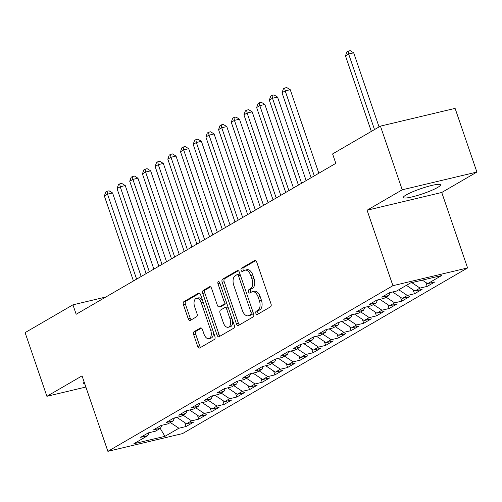 <?xml version="1.0" encoding="UTF-8"?>
<svg xmlns="http://www.w3.org/2000/svg" width="502" height="502" viewBox="0 0 502 502"><rect width="100%" height="100%" fill="white"/><g stroke="black" fill="none" stroke-linecap="round" stroke-linejoin="round"><path stroke-width="0.75" d="M255.876 313.386A1.732 0.979 -103.4 0 0 257.143 314.566A1.732 0.979 -103.4 0 0 257.3 314.503L270.534 306.81A2.472 1.399 -103.4 0 0 270.986 303.773L256.723 262.107A2.472 1.399 -103.4 0 0 254.909 260.431A2.472 1.399 -103.4 0 0 254.683 260.519L241.449 268.206A1.732 0.979 -103.4 0 0 241.136 270.333A1.732 0.979 -103.4 0 0 242.403 271.513A1.732 0.979 -103.4 0 0 242.56 271.45L244.273 270.452A7.906 4.48 -103.4 0 1 244.982 270.17A7.906 4.48 -103.4 0 1 250.793 275.542L251.985 279.018A7.906 4.48 -103.4 0 1 250.536 288.738L248.823 289.736A1.732 0.979 -103.4 0 0 248.503 291.863A1.732 0.979 -103.4 0 0 249.776 293.036A1.732 0.979 -103.4 0 0 249.933 292.973L251.64 291.982A7.906 4.48 -103.4 0 1 252.349 291.693A7.906 4.48 -103.4 0 1 258.166 297.071L259.352 300.541A7.906 4.48 -103.4 0 1 257.902 310.267L256.189 311.259A1.732 0.979 -103.4 0 0 255.876 313.386M252.349 291.693L254.37 291.216A7.906 4.48 -103.4 0 1 260.18 296.588L261.373 300.064A7.906 4.48 -103.4 0 1 259.923 309.784L258.21 310.782A1.732 0.979 -103.4 0 0 257.89 312.909A1.732 0.979 -103.4 0 0 258.455 313.832M255.706 260.62L243.47 267.729A1.732 0.979 -103.4 0 0 243.15 269.856A1.732 0.979 -103.4 0 0 243.715 270.779M244.982 270.17L246.997 269.687A7.906 4.48 -103.4 0 1 252.813 275.065L253.999 278.535A7.906 4.48 -103.4 0 1 252.55 288.261L250.837 289.252A1.732 0.979 -103.4 0 0 250.523 291.38A1.732 0.979 -103.4 0 0 251.082 292.308M437.669 187.434A19.634 2.723 161.1 0 0 440.499 184.818A19.634 2.723 161.1 0 0 426.65 186.813A19.634 2.723 161.1 0 0 406.187 194.92A19.634 2.723 161.1 0 0 403.351 197.537A19.634 2.723 161.1 0 0 417.2 195.542A19.634 2.723 161.1 0 0 437.669 187.434M194.13 331.646A2.472 1.399 -103.4 0 0 193.678 334.683L197.681 346.374A2.472 1.399 -103.4 0 0 199.501 348.055A2.472 1.399 -103.4 0 0 199.721 347.968L214.417 339.421A2.472 1.399 -103.4 0 0 214.875 336.384L200.605 294.718A2.472 1.399 -103.4 0 0 198.792 293.042A2.472 1.399 -103.4 0 0 198.566 293.13L183.87 301.671A2.472 1.399 -103.4 0 0 183.418 304.708L188.25 318.833A2.472 1.399 -103.4 0 0 190.07 320.508A2.472 1.399 -103.4 0 0 190.289 320.42L196.577 316.762A2.472 1.399 -103.4 0 0 197.035 313.725L194.638 306.722A6.608 3.746 -103.4 0 1 196.439 298.357A6.608 3.746 -103.4 0 1 201.302 302.85L210.689 330.278A6.608 3.746 -103.4 0 1 208.888 338.643A6.608 3.746 -103.4 0 1 204.025 334.15L202.463 329.582A2.472 1.399 -103.4 0 0 200.643 327.9A2.472 1.399 -103.4 0 0 200.423 327.988L194.13 331.646L196.15 331.169A2.472 1.399 -103.4 0 0 195.698 334.207L199.702 345.897A2.472 1.399 -103.4 0 0 200.718 347.384M76.172 314.258L335.819 163.363L332.594 153.932L380.434 126.127L402.234 189.8L367.081 210.225L392.915 285.688L107.886 451.336L82.052 375.872L46.899 396.304L25.1 332.631L72.941 304.827L76.172 314.258M236.423 323.859A2.472 1.399 -103.4 0 0 238.237 325.541A2.472 1.399 -103.4 0 0 238.463 325.453L253.159 316.906A2.472 1.399 -103.4 0 0 253.61 313.869L239.347 272.209A2.472 1.399 -103.4 0 0 237.528 270.528A2.472 1.399 -103.4 0 0 237.308 270.616L222.612 279.156A2.472 1.399 -103.4 0 0 222.154 282.199L236.423 323.859L238.437 323.382A2.472 1.399 -103.4 0 0 239.454 324.869M233.788 328.164L219.092 336.71A2.472 1.399 -103.4 0 1 218.866 336.798A2.472 1.399 -103.4 0 1 217.052 335.116L202.789 293.457A2.472 1.399 -103.4 0 1 203.241 290.413L209.529 286.761A2.472 1.399 -103.4 0 1 209.754 286.673A2.472 1.399 -103.4 0 1 211.568 288.349L217.353 305.247A2.472 1.399 -103.4 0 0 219.173 306.929A2.472 1.399 -103.4 0 0 219.393 306.835L223.566 304.413A2.472 1.399 -103.4 0 0 224.017 301.376L217.993 283.781A1.732 0.979 -103.4 0 1 218.47 281.591A1.732 0.979 -103.4 0 1 219.738 282.77L234.239 325.127A2.472 1.399 -103.4 0 1 233.788 328.164M392.915 285.688L467.582 267.942L182.552 433.584L107.886 451.336M425.853 282.475L427.189 286.391L434.807 281.967L427.641 283.668L441.603 275.554L410.523 282.94L396.561 291.053L389.401 292.754L381.784 297.184L388.95 295.477L383.873 298.426L376.707 300.133L369.096 304.557L376.262 302.857L371.185 305.806L364.019 307.506L356.401 311.93L363.567 310.23L358.491 313.179L351.331 314.88L343.713 319.31L350.879 317.603L345.803 320.552L338.637 322.259L331.025 326.683L338.185 324.982L333.108 327.931L325.949 329.632L318.331 334.056L325.497 332.355L320.42 335.305L313.254 337.005L305.643 341.435L312.809 339.728L307.732 342.678L300.566 344.385L292.955 348.808L300.114 347.108L295.038 350.057L287.878 351.758L280.26 356.182L287.426 354.481L282.35 357.43L275.184 359.131L267.572 363.555L274.732 361.854L269.656 364.803L262.496 366.51L254.878 370.934L262.044 369.227L256.968 372.183L249.801 373.883L242.19 378.307L249.356 376.607L244.279 379.556L237.113 381.256L229.502 385.68L236.662 383.98L231.585 386.929L224.425 388.636L216.808 393.06L223.974 391.353L218.897 394.308L211.731 396.009L204.119 400.433L211.279 398.732L206.203 401.682L199.043 403.382L191.425 407.806L198.591 406.105L193.515 409.055L186.349 410.761L178.737 415.185L185.903 413.479L180.827 416.428L173.661 418.135L166.049 422.558L173.209 420.858L168.132 423.807L160.973 425.508L153.355 429.932L160.521 428.231L155.444 431.18L148.278 432.881L140.667 437.311L147.826 435.604L149.069 432.693M427.189 286.391L420.03 288.092L414.953 291.041L406.382 285.349M413.159 289.855L414.501 293.764L422.113 289.34L414.953 291.041M414.501 293.764L407.335 295.465L402.259 298.42L392.602 291.995M400.471 297.228L401.807 301.137L409.425 296.713L402.259 298.42M401.807 301.137L394.647 302.844L389.571 305.793L379.907 299.374M387.782 304.601L389.119 308.517L396.731 304.093L389.571 305.793M389.119 308.517L381.953 310.217L376.876 313.166L367.219 306.747M375.088 311.98L376.431 315.89L384.043 311.466L376.876 313.166M376.431 315.89L369.265 317.59L364.188 320.546L354.531 314.12M362.4 319.354L363.737 323.263L371.354 318.839L364.188 320.546M363.737 323.263L356.577 324.97L351.5 327.919L341.837 321.493M349.706 326.727L351.049 330.642L358.66 326.218L351.5 327.919M351.049 330.642L343.883 332.343L338.806 335.292L329.149 328.873M337.018 334.106L338.354 338.015L345.972 333.592L338.806 335.292M338.354 338.015L331.194 339.716L326.118 342.671L316.461 336.246M324.33 341.479L325.666 345.389L333.278 340.965L326.118 342.671M325.666 345.389L318.5 347.095L313.424 350.045L303.766 343.619M311.635 348.852L312.978 352.768L320.59 348.338L313.424 350.045M312.978 352.768L305.812 354.468L300.736 357.418L291.078 350.998M298.947 356.232L300.284 360.141L307.902 355.717L300.736 357.418M300.284 360.141L293.124 361.842L288.048 364.791L278.384 358.372M286.253 363.605L287.596 367.514L295.207 363.09L288.048 364.791M287.596 367.514L280.43 369.221L275.353 372.17L265.696 365.745M273.565 370.978L274.901 374.894L282.519 370.463L275.353 372.17M274.901 374.894L267.742 376.594L262.665 379.543L253.008 373.124M260.877 378.351L262.213 382.267L269.825 377.843L262.665 379.543M262.213 382.267L255.047 383.967L249.971 386.916L240.314 380.497M248.183 385.731L249.525 389.64L257.137 385.216L249.971 386.916M249.525 389.64L242.359 391.347L237.283 394.296L227.626 387.87M235.494 393.104L236.831 397.019L244.449 392.589L237.283 394.296M236.831 397.019L229.671 398.72L224.595 401.669L214.931 395.25M222.8 400.477L224.143 404.392L231.755 399.968L224.595 401.669M224.143 404.392L216.977 406.093L211.9 409.042L202.243 402.623M210.112 407.856L211.449 411.765L219.067 407.342L211.9 409.042M211.449 411.765L204.289 413.472L199.212 416.422L189.555 409.996M197.424 415.229L198.761 419.145L206.378 414.715L199.212 416.422M198.761 419.145L191.595 420.845L186.518 423.795L176.861 417.375M184.73 422.602L186.073 426.518L193.684 422.094L186.518 423.795M186.073 426.518L178.907 428.219L164.945 436.332L133.871 443.718L147.826 435.604M160.521 428.231L161.763 425.319M178.907 428.219L170.341 422.527M164.945 436.332L160.226 428.401M173.209 420.858L174.451 417.946M191.595 420.845L183.029 415.148M185.903 413.479L187.146 410.573M204.289 413.472L195.724 407.775M198.591 406.105L199.834 403.194M216.977 406.093L208.412 400.401M211.279 398.732L212.522 395.821M229.671 398.72L221.1 393.022M223.974 391.353L225.216 388.448M242.359 391.347L233.794 385.649M236.662 383.98L237.904 381.068M255.047 383.967L246.482 378.276M249.356 376.607L250.592 373.695M267.742 376.594L259.176 370.896M262.044 369.227L263.286 366.322M280.43 369.221L271.864 363.523M274.732 361.854L275.974 358.943M293.124 361.842L284.552 356.15M287.426 354.481L288.669 351.569M305.812 354.468L297.247 348.771M300.114 347.108L301.357 344.196M318.5 347.095L309.935 341.398M312.809 339.728L314.045 336.817M331.194 339.716L322.629 334.025M325.497 332.355L326.739 329.444M343.883 332.343L335.317 326.645M338.185 324.982L339.427 322.071M356.577 324.97L348.005 319.272M350.879 317.603L352.122 314.691M369.265 317.59L360.7 311.899M363.567 310.23L364.81 307.318M381.953 310.217L373.388 304.519M376.262 302.857L377.498 299.945M394.647 302.844L386.082 297.146M388.95 295.477L390.192 292.566M407.335 295.465L398.77 289.773M420.03 288.092L411.816 282.632M105.872 297.002L72.941 304.827M46.899 396.304L85.873 387.036M367.081 210.225L441.747 192.479L476.9 172.054L402.234 189.8M476.9 172.054L455.101 108.382L380.434 126.127M441.747 192.479L467.582 267.942M427.641 283.668L422.326 280.135M84.217 382.191A19.634 2.723 161.1 0 0 83.301 383.534A19.634 2.723 161.1 0 0 84.844 384.036M238.331 270.716L224.626 278.679A2.472 1.399 -103.4 0 0 224.174 281.716L238.437 323.382M250.68 314.465A1.732 0.979 -103.4 0 0 250.994 312.338L238.475 275.767A1.732 0.979 -103.4 0 0 237.201 274.588A1.732 0.979 -103.4 0 0 237.051 274.65L235.243 275.705A7.906 4.48 -103.4 0 0 233.794 285.425L242.353 310.424A7.906 4.48 -103.4 0 0 248.164 315.802A7.906 4.48 -103.4 0 0 248.873 315.513L252.694 313.982A1.732 0.979 -103.4 0 0 253.165 312.564M240.188 274.669A1.732 0.979 -103.4 0 0 239.222 274.111A1.732 0.979 -103.4 0 0 239.065 274.174M248.164 315.802L250.184 315.319A7.906 4.48 -103.4 0 0 250.893 315.036L248.873 315.513M252.694 313.982L250.893 315.036M210.551 286.862L205.255 289.936A2.472 1.399 -103.4 0 0 204.803 292.973L219.067 334.639A2.472 1.399 -103.4 0 0 220.089 336.127M220.949 306.465A2.472 1.399 -103.4 0 0 221.187 306.446A2.472 1.399 -103.4 0 0 221.407 306.358L225.58 303.936A2.472 1.399 -103.4 0 0 226.233 301.733M223.359 322.78A6.608 3.746 -103.4 0 0 228.215 327.273A6.608 3.746 -103.4 0 0 230.023 318.908L226.716 309.245A2.472 1.399 -103.4 0 0 224.896 307.563A2.472 1.399 -103.4 0 0 224.676 307.651L220.503 310.079A2.472 1.399 -103.4 0 0 220.045 313.116L223.359 322.78M228.215 327.273L230.236 326.796A6.608 3.746 -103.4 0 0 232.413 319.787M228.379 308.008A2.472 1.399 -103.4 0 0 226.917 307.086A2.472 1.399 -103.4 0 0 226.691 307.174M201.446 328.088L196.15 331.169M208.888 338.643L210.903 338.166A6.608 3.746 -103.4 0 0 213.086 331.163M202.789 301.1A6.608 3.746 -103.4 0 0 198.459 297.881L196.439 298.357M199.589 293.231L185.891 301.194A2.472 1.399 -103.4 0 0 185.433 304.231L190.271 318.35A2.472 1.399 -103.4 0 0 191.287 319.843M379.06 126.931L353.69 52.823L348.645 54.021L345.47 55.86L371.336 131.417M374.511 129.572L348.645 54.021L348.156 51.148L350.176 50.664L353.69 52.823M345.47 55.86L346.888 51.882L348.156 51.148M318.839 173.234L290.238 89.695L285.192 90.893L282.017 92.738L311.114 177.727M314.29 175.882L285.192 90.893L284.703 88.019L286.724 87.543L290.238 89.695M282.017 92.738L283.435 88.76L284.703 88.019M306.145 180.613L277.543 97.068L272.498 98.273L269.329 100.111L298.426 185.1M301.595 183.255L272.498 98.273L272.015 95.399L274.029 94.916L277.543 97.068M269.329 100.111L270.741 96.133L272.015 95.399M293.457 187.986L264.855 104.447L259.81 105.646L256.635 107.491L285.732 192.473M288.907 190.628L259.81 105.646L259.321 102.772L261.341 102.295L264.855 104.447M256.635 107.491L258.053 103.512L259.321 102.772M280.769 195.36L252.167 111.82L247.122 113.019L243.947 114.864L273.044 199.852M276.219 198.008L247.122 113.019L246.633 110.145L248.647 109.668L252.167 111.82M243.947 114.864L245.365 110.886L246.633 110.145M268.074 202.739L239.473 119.194L234.428 120.392L231.259 122.237L260.356 207.226M263.525 205.381L234.428 120.392L233.938 117.524L235.959 117.041L239.473 119.194M231.259 122.237L232.671 118.259L233.938 117.524M255.386 210.112L226.785 126.573L221.74 127.772L218.565 129.616L247.662 214.599M250.837 212.754L221.74 127.772L221.25 124.898L223.271 124.421L226.785 126.573M218.565 129.616L219.983 125.638L221.25 124.898M242.692 217.485L214.09 133.946L209.045 135.145L205.876 136.99L234.974 221.972M238.143 220.133L209.045 135.145L208.562 132.271L210.576 131.794L214.09 133.946M205.876 136.99L207.288 133.011L208.562 132.271M230.004 224.865L201.402 141.319L196.357 142.518L193.182 144.363L222.279 229.351M225.454 227.506L196.357 142.518L195.868 139.65L197.888 139.167L201.402 141.319M193.182 144.363L194.6 140.384L195.868 139.65M217.316 232.238L188.714 148.699L183.669 149.897L180.494 151.742L209.591 236.724M212.766 234.88L183.669 149.897L183.18 147.023L185.194 146.546L188.714 148.699M180.494 151.742L181.912 147.764L183.18 147.023M204.621 239.611L176.02 156.072L170.975 157.27L167.806 159.115L196.903 244.097M200.072 242.259L170.975 157.27L170.485 154.396L172.506 153.919L176.02 156.072M167.806 159.115L169.218 155.137L170.485 154.396M191.933 246.984L163.332 163.445L158.287 164.643L155.112 166.488L184.209 251.477M187.384 249.632L158.287 164.643L157.797 161.776L159.818 161.293L163.332 163.445M155.112 166.488L156.53 162.51L157.797 161.776M179.239 254.363L150.638 170.824L145.593 172.023L142.424 173.868L171.521 258.85M174.69 257.005L145.593 172.023L145.109 169.149L147.124 168.672L150.638 170.824M142.424 173.868L143.836 169.883L145.109 169.149M166.551 261.737L137.95 178.197L132.904 179.396L129.729 181.241L158.827 266.223M162.002 264.385L132.904 179.396L132.415 176.522L134.436 176.045L137.95 178.197M129.729 181.241L131.147 177.262L132.415 176.522M153.863 269.11L125.262 185.571L120.216 186.769L117.041 188.614L146.138 273.603M149.314 271.758L120.216 186.769L119.727 183.901L121.741 183.418L125.262 185.571M117.041 188.614L118.459 184.636L119.727 183.901M141.169 276.489L112.567 192.95L107.522 194.148L104.353 195.987L133.45 280.976M136.619 279.131L107.522 194.148L107.033 191.275L109.053 190.791L112.567 192.95M104.353 195.987L105.765 192.009L107.033 191.275M259.923 309.784L257.902 310.267M261.373 300.064L259.352 300.541M260.18 296.588L258.166 297.071M250.837 289.252L248.823 289.736M252.55 288.261L250.536 288.738M253.999 278.535L251.985 279.018M252.813 275.065L250.793 275.542M243.47 267.729L241.449 268.206M255.141 260.406L254.683 260.519M258.21 310.782L256.189 311.259M224.174 281.716L222.154 282.199M224.626 278.679L222.612 279.156M237.766 270.509L237.308 270.616M252.933 311.88L250.994 312.338M240.408 275.309L238.475 275.767M219.067 334.639L217.052 335.116M204.803 292.973L202.789 293.457M205.255 289.936L203.241 290.413M209.987 286.648L209.529 286.761M221.407 306.358L219.393 306.835M225.58 303.936L223.566 304.413M225.95 300.911L224.017 301.376M219.926 283.323L217.993 283.781M231.955 318.45L230.023 318.908M228.648 308.786L226.716 309.245M200.882 327.881L200.423 327.988M212.622 329.82L210.689 330.278M203.235 302.392L201.302 302.85M190.271 318.35L188.25 318.833M185.433 304.231L183.418 304.708M185.891 301.194L183.87 301.671M199.03 293.024L198.566 293.13M199.702 345.897L197.681 346.374M195.698 334.207L193.678 334.683M239.222 274.111L237.201 274.588M221.187 306.446L219.173 306.929M226.917 307.086L224.896 307.563"/></g></svg>
